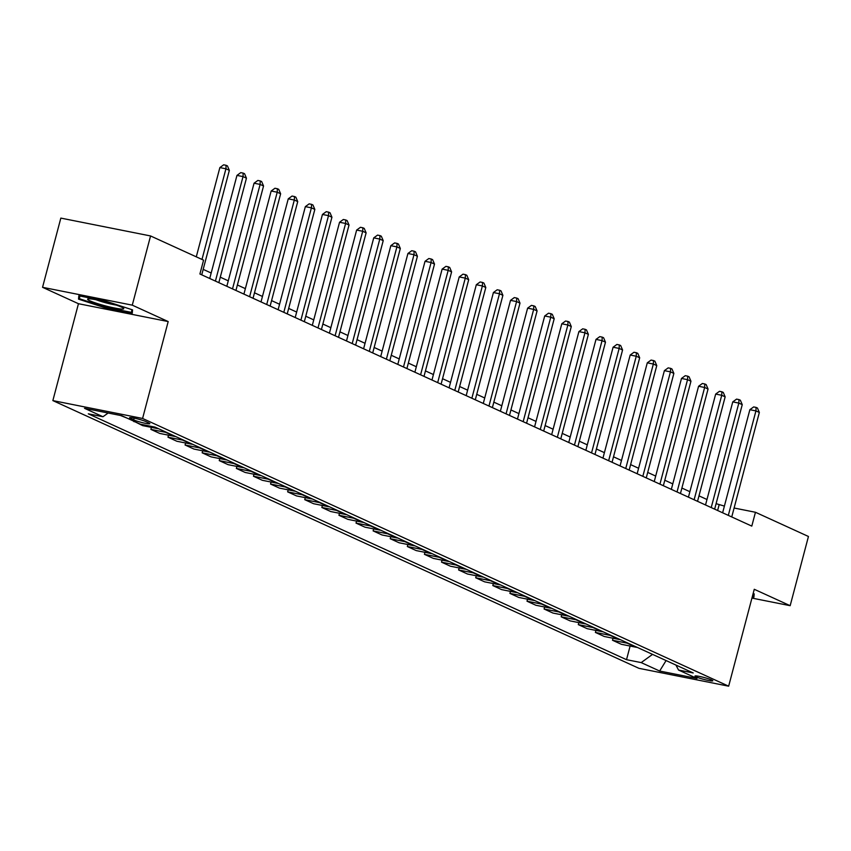 <?xml version="1.0" encoding="UTF-8"?>
<svg xmlns="http://www.w3.org/2000/svg" width="851" height="851" viewBox="0 0 851 851"><rect width="100%" height="100%" fill="white"/><g stroke="black" fill="none" stroke-linecap="round" stroke-linejoin="round"><path stroke-width="1.28" d="M711.659 679.981A9.212 0.947 -165.2 0 0 701.745 676.917A9.212 0.947 -165.2 0 0 694.99 676.077A9.212 0.947 -165.2 0 0 696.139 676.885A9.212 0.947 -165.2 0 0 706.043 679.949A9.212 0.947 -165.2 0 0 712.798 680.789A9.212 0.947 -165.2 0 0 711.659 679.981M52.858 400.598L638.931 668.322L728.658 686.183L142.585 418.458L52.858 400.598L78.452 303.711L168.19 321.561L132.277 305.158L42.55 287.308L78.452 303.711M42.55 287.308L60.836 218.101L150.563 235.95L132.277 305.158M150.563 235.95L203.57 260.161L199.911 274.001L751.795 526.109L755.454 512.27L734.105 508.015M130.682 418.522L133.692 419.894A8.925 0.925 -165.2 0 0 143.287 422.862A8.925 0.925 -165.2 0 0 149.84 423.67A8.925 0.925 -165.2 0 0 148.723 422.894L145.712 421.511A8.925 0.925 -165.2 0 0 136.117 418.554A8.925 0.925 -165.2 0 0 129.575 417.735A8.925 0.925 -165.2 0 0 130.682 418.522L130.926 417.607M108.141 413.012L102.982 416.745L88.313 413.831L626.517 659.685L630.112 646.047M102.982 416.745L84.515 408.31L121.863 415.745L140.33 424.181L154.999 427.096L693.203 672.95L678.534 670.035L697.001 678.47L659.653 671.035L641.186 662.599L626.517 659.685M751.933 598.083L790.164 605.689L808.45 536.481L755.454 512.27M790.164 605.689L754.263 589.286L728.658 686.183M168.19 321.561L142.585 418.458M724.392 506.09L716.095 503.664M706.979 499.505L698.99 495.856M689.884 491.697L681.896 488.048M672.779 483.879L664.801 480.241M655.685 476.071L647.707 472.422M638.59 468.263L630.612 464.614M621.496 460.455L613.507 456.806M604.401 452.647L596.413 448.998M587.296 444.839L579.318 441.19M570.202 437.02L562.224 433.382M553.107 429.212L545.119 425.564M536.013 421.405L528.024 417.756M518.908 413.597L510.93 409.948M501.813 405.789L493.835 402.14M484.719 397.97L476.741 394.332M467.625 390.162L459.636 386.514M450.53 382.354L442.541 378.706M433.425 374.546L425.447 370.898M416.33 366.738L408.352 363.09M399.236 358.92L391.258 355.282M382.142 351.112L374.153 347.463M365.047 343.304L357.058 339.655M347.942 335.496L339.964 331.847M330.848 327.688L322.869 324.04M313.753 319.88L305.764 316.232M296.659 312.062L288.67 308.424M279.553 304.254L271.575 300.605M262.459 296.446L254.481 292.797M245.365 288.638L237.386 284.989M228.27 280.83L220.281 277.181M211.176 273.011L203.187 269.373M717.627 510.504L719.074 505.026M637.218 647.377A11.51 9.818 114.6 0 1 636.048 647.228L621.379 644.303L612.486 640.25L613.018 638.239M620.113 639.569A11.51 9.818 114.6 0 1 618.954 639.42L604.284 636.495L595.392 632.431L595.923 630.431M603.019 631.761A11.51 9.818 114.6 0 1 601.859 631.612L587.19 628.687L578.297 624.623L578.829 622.613M585.924 623.943A11.51 9.818 114.6 0 1 584.765 623.794L570.085 620.879L561.203 616.815L561.724 614.805M568.83 616.135A11.51 9.818 114.6 0 1 567.66 615.986L552.99 613.071L544.097 609.008L544.629 606.997M551.735 608.327A11.51 9.818 114.6 0 1 550.565 608.178L535.896 605.263L527.003 601.2L527.535 599.189M534.63 600.519A11.51 9.818 114.6 0 1 533.471 600.37L518.802 597.445L509.909 593.392L510.44 591.381M517.536 592.711A11.51 9.818 114.6 0 1 516.376 592.562L501.696 589.637L492.814 585.573L493.346 583.563M500.441 584.903A11.51 9.818 114.6 0 1 499.282 584.743L484.602 581.829L475.709 577.765L476.241 575.755M483.347 577.084A11.51 9.818 114.6 0 1 482.177 576.935L467.507 574.021L458.615 569.957L459.146 567.947M466.242 569.276A11.51 9.818 114.6 0 1 465.082 569.128L450.413 566.213L441.52 562.149L442.052 560.139M449.147 561.469A11.51 9.818 114.6 0 1 447.988 561.32L433.319 558.394L424.426 554.341L424.957 552.331M432.053 553.661A11.51 9.818 114.6 0 1 430.893 553.512L416.213 550.586L407.331 546.523L407.863 544.512M414.958 545.853A11.51 9.818 114.6 0 1 413.788 545.704L399.119 542.778L390.226 538.715L390.758 536.704M397.864 538.034A11.51 9.818 114.6 0 1 396.694 537.885L382.025 534.971L373.132 530.907L373.663 528.896M380.759 530.226A11.51 9.818 114.6 0 1 379.599 530.077L364.93 527.163L356.037 523.099L356.569 521.089M363.664 522.418A11.51 9.818 114.6 0 1 362.505 522.269L347.836 519.344L338.943 515.291L339.475 513.281M346.57 514.61A11.51 9.818 114.6 0 1 345.41 514.461L330.731 511.536L321.848 507.483L322.369 505.473M329.475 506.802A11.51 9.818 114.6 0 1 328.305 506.653L313.636 503.728L304.743 499.665L305.275 497.654M312.381 498.994A11.51 9.818 114.6 0 1 311.211 498.835L296.542 495.92L287.649 491.857L288.181 489.846M295.276 491.176A11.51 9.818 114.6 0 1 294.116 491.027L279.447 488.112L270.554 484.049L271.086 482.038M278.181 483.368A11.51 9.818 114.6 0 1 277.022 483.219L262.342 480.304L253.46 476.241L253.992 474.23M261.087 475.56A11.51 9.818 114.6 0 1 259.927 475.411L245.248 472.486L236.365 468.433L236.886 466.422M243.992 467.752A11.51 9.818 114.6 0 1 242.822 467.603L228.153 464.678L219.26 460.614L219.792 458.604M226.898 459.944A11.51 9.818 114.6 0 1 225.728 459.785L211.059 456.87L202.166 452.806L202.698 450.796M209.793 452.126A11.51 9.818 114.6 0 1 208.633 451.977L193.964 449.062L185.071 444.999L185.603 442.988M192.698 444.318A11.51 9.818 114.6 0 1 191.539 444.169L176.859 441.254L167.977 437.191L168.509 435.18M175.604 436.51A11.51 9.818 114.6 0 1 174.444 436.361L159.765 433.436L150.872 429.383L151.404 427.372M158.509 428.702A11.51 9.818 114.6 0 1 157.339 428.553L142.67 425.628L133.873 421.234M127.054 418.118L120.385 415.448M135.256 421.862L133.777 421.564M166.711 432.446A11.51 9.818 114.6 0 1 165.551 432.297L150.872 429.383M183.805 440.254A11.51 9.818 114.6 0 1 182.646 440.105L167.977 437.191M200.91 448.073A11.51 9.818 114.6 0 1 199.74 447.924L185.071 444.999M218.005 455.881A11.51 9.818 114.6 0 1 216.835 455.732L202.166 452.806M235.099 463.689A11.51 9.818 114.6 0 1 233.94 463.54L219.26 460.614M252.194 471.497A11.51 9.818 114.6 0 1 251.034 471.348L236.365 468.433M269.288 479.304A11.51 9.818 114.6 0 1 268.129 479.156L253.46 476.241M286.393 487.123A11.51 9.818 114.6 0 1 285.223 486.963L270.554 484.049M303.488 494.931A11.51 9.818 114.6 0 1 302.318 494.782L287.649 491.857M320.582 502.739A11.51 9.818 114.6 0 1 319.423 502.59L304.743 499.665M337.677 510.547A11.51 9.818 114.6 0 1 336.517 510.398L321.848 507.483M354.771 518.355A11.51 9.818 114.6 0 1 353.612 518.206L338.943 515.291M371.876 526.163A11.51 9.818 114.6 0 1 370.706 526.014L356.037 523.099M388.971 533.981A11.51 9.818 114.6 0 1 387.811 533.832L373.132 530.907M406.065 541.789A11.51 9.818 114.6 0 1 404.906 541.64L390.226 538.715M423.16 549.597A11.51 9.818 114.6 0 1 422 549.448L407.331 546.523M440.265 557.405A11.51 9.818 114.6 0 1 439.095 557.256L424.426 554.341M457.359 565.213A11.51 9.818 114.6 0 1 456.189 565.064L441.52 562.149M474.454 573.031A11.51 9.818 114.6 0 1 473.294 572.872L458.615 569.957M491.548 580.839A11.51 9.818 114.6 0 1 490.389 580.69L475.709 577.765M508.643 588.647A11.51 9.818 114.6 0 1 507.483 588.498L492.814 585.573M525.748 596.455A11.51 9.818 114.6 0 1 524.578 596.306L509.909 593.392M542.842 604.263A11.51 9.818 114.6 0 1 541.672 604.114L527.003 601.2M559.937 612.082A11.51 9.818 114.6 0 1 558.777 611.922L544.097 609.008M577.031 619.89A11.51 9.818 114.6 0 1 575.872 619.741L561.203 616.815M594.126 627.698A11.51 9.818 114.6 0 1 592.966 627.549L578.297 624.623M611.231 635.506A11.51 9.818 114.6 0 1 610.061 635.357L595.392 632.431M628.325 643.313A11.51 9.818 114.6 0 1 627.155 643.165L612.486 640.25M641.186 662.599L652.547 654.376M675.949 665.067L678.534 670.035M659.653 671.035L666.088 660.567M78.515 299.137L105.226 307.849L132.245 313.232L132.565 309.892L105.854 301.169L78.824 295.797L78.515 299.137L79.366 295.903M752.252 596.87L753.89 597.2L754.199 593.86L753.146 593.519M105.396 307.2L105.226 307.849M201.985 259.438L225.93 168.796L229.344 170.36L201.74 274.841M196.283 256.842L219.866 167.583L225.93 168.796L226.089 165.307L227.451 165.924L229.344 170.36M219.866 167.583L223.664 164.817L226.089 165.307M215.42 281.096L243.024 176.604L246.45 178.167L218.835 282.649M209.729 278.49L236.961 175.402L243.024 176.604L243.184 173.115L244.556 173.732L246.45 178.167M236.961 175.402L240.759 172.625L243.184 173.115M232.514 288.904L260.119 184.412L263.544 185.975L235.94 290.468M226.823 286.298L254.055 183.21L260.119 184.412L260.278 180.923L261.651 181.55L263.544 185.975M254.055 183.21L257.853 180.444L260.278 180.923M249.609 296.712L277.224 192.22L280.639 193.783L253.034 298.275M243.918 294.106L271.161 191.018L277.224 192.22L277.373 188.731L278.745 189.358L280.639 193.783M271.161 191.018L274.958 188.252L277.373 188.731M266.714 304.52L294.318 200.038L297.733 201.591L270.129 306.083M261.012 301.924L288.255 198.826L294.318 200.038L294.478 196.538L295.84 197.166L297.733 201.591M288.255 198.826L292.053 196.06L294.478 196.538M121.267 309.041A18.711 1.936 -165.2 0 0 123.565 308.328A18.711 1.936 -165.2 0 0 109.109 302.892A18.711 1.936 -165.2 0 0 90.1 298.871A18.711 1.936 -165.2 0 0 87.972 298.924A18.711 1.936 -165.2 0 0 99.131 304.105A18.711 1.936 -165.2 0 0 121.267 309.041M131.82 309.647L131.565 312.402L105.386 307.2L79.505 298.754L79.76 295.978M132.256 309.796L131.565 312.402M96.11 299.765A14.169 1.457 -165.2 0 0 116.087 305.041M753.465 593.615L753.199 596.37L752.433 596.221M753.89 593.764L753.199 596.37M283.808 312.328L311.413 207.846L314.838 209.41L287.223 313.891M278.117 309.732L305.349 206.633L311.413 207.846L311.572 204.346L312.934 204.974L314.838 209.41M305.349 206.633L309.147 203.868L311.572 204.346M300.903 320.136L328.507 215.654L331.933 217.218L304.328 321.699M295.212 317.54L322.444 214.452L328.507 215.654L328.667 212.165L330.039 212.782L331.933 217.218M322.444 214.452L326.241 211.676L328.667 212.165M317.997 327.954L345.612 223.462L349.027 225.026L321.423 329.507M312.306 325.348L339.549 222.26L345.612 223.462L345.761 219.973L347.134 220.6L349.027 225.026M339.549 222.26L343.336 219.484L345.761 219.973M335.103 335.762L362.707 231.27L366.121 232.834L338.517 337.326M329.401 333.156L356.643 230.068L362.707 231.27L362.866 227.781L364.228 228.408L366.121 232.834M356.643 230.068L360.441 227.302L362.866 227.781M352.197 343.57L379.801 239.078L383.216 240.642L355.612 345.134M346.495 340.964L373.738 237.876L379.801 239.078L379.961 235.589L381.322 236.216L383.216 240.642M373.738 237.876L377.536 235.11L379.961 235.589M369.291 351.378L396.896 246.896L400.321 248.46L372.706 352.942M363.6 348.782L390.832 245.684L396.896 246.896L397.055 243.397L398.428 244.024L400.321 248.46M390.832 245.684L394.63 242.918L397.055 243.397M386.386 359.186L413.99 254.704L417.415 256.268L389.811 360.75M380.695 356.59L407.927 253.492L413.99 254.704L414.15 251.215L415.522 251.832L417.415 256.268M407.927 253.492L411.724 250.726L414.15 251.215M403.48 367.004L431.095 262.512L434.51 264.076L406.906 368.557M397.789 364.398L425.032 261.31L431.095 262.512L431.244 259.023L432.616 259.64L434.51 264.076M425.032 261.31L428.819 258.534L431.244 259.023M420.585 374.812L448.19 270.32L451.604 271.884L424 376.376M414.884 372.206L442.126 269.118L448.19 270.32L448.349 266.831L449.711 267.459L451.604 271.884M442.126 269.118L445.924 266.352L448.349 266.831M437.68 382.62L465.284 278.128L468.699 279.692L441.095 384.184M431.978 380.014L459.221 276.926L465.284 278.128L465.444 274.639L466.805 275.267L468.699 279.692M459.221 276.926L463.018 274.16L465.444 274.639M454.774 390.428L482.379 285.947L485.804 287.5L458.189 391.992M449.083 387.833L476.315 284.734L482.379 285.947L482.538 282.447L483.911 283.075L485.804 287.5M476.315 284.734L480.113 281.968L482.538 282.447M471.869 398.236L499.473 293.755L502.898 295.318L475.294 399.8M466.178 395.641L493.41 292.542L499.473 293.755L499.633 290.255L501.005 290.882L502.898 295.318M493.41 292.542L497.207 289.776L499.633 290.255M488.963 406.044L516.578 301.562L519.993 303.126L492.389 407.608M483.272 403.448L510.515 300.36L516.578 301.562L516.727 298.073L518.099 298.69L519.993 303.126M510.515 300.36L514.302 297.584L516.727 298.073M506.068 413.863L533.673 309.37L537.087 310.934L509.483 415.416M500.367 411.256L527.609 308.168L533.673 309.37L533.832 305.881L535.194 306.509L537.087 310.934M527.609 308.168L531.407 305.392L533.832 305.881M523.163 421.67L550.767 317.178L554.192 318.742L526.578 423.234M517.472 419.064L544.704 315.976L550.767 317.178L550.927 313.689L552.288 314.317L554.192 318.742M544.704 315.976L548.501 313.211L550.927 313.689M540.257 429.478L567.862 324.997L571.287 326.55L543.683 431.042M534.566 426.872L561.798 323.784L567.862 324.997L568.021 321.497L569.393 322.125L571.287 326.55M561.798 323.784L565.596 321.018L568.021 321.497M557.352 437.286L584.956 332.805L588.381 334.369L560.777 438.85M551.661 434.691L578.903 331.592L584.956 332.805L585.116 329.305L586.488 329.933L588.381 334.369M578.903 331.592L582.69 328.826L585.116 329.305M574.446 445.094L602.061 340.613L605.476 342.176L577.872 446.658M568.755 442.499L595.998 339.4L602.061 340.613L602.221 337.124L603.582 337.741L605.476 342.176M595.998 339.4L599.795 336.634L602.221 337.124M591.551 452.913L619.156 348.421L622.57 349.984L594.966 454.466M585.85 450.307L613.092 347.219L619.156 348.421L619.315 344.932L620.677 345.559L622.57 349.984M613.092 347.219L616.89 344.442L619.315 344.932M608.646 460.721L636.25 356.229L639.675 357.792L612.06 462.284M602.955 458.115L630.187 355.027L636.25 356.229L636.41 352.74L637.782 353.367L639.675 357.792M630.187 355.027L633.984 352.261L636.41 352.74M625.74 468.529L653.345 364.037L656.77 365.6L629.166 470.092M620.049 465.923L647.281 362.834L653.345 364.037L653.504 360.547L654.876 361.175L656.77 365.6M647.281 362.834L651.079 360.069L653.504 360.547M642.835 476.337L670.45 371.855L673.864 373.408L646.26 477.9M637.144 473.741L664.386 370.642L670.45 371.855L670.599 368.355L671.971 368.983L673.864 373.408M664.386 370.642L668.173 367.877L670.599 368.355M659.94 484.145L687.544 379.663L690.959 381.227L663.355 485.708M654.238 481.549L681.481 378.45L687.544 379.663L687.704 376.174L689.065 376.791L690.959 381.227M681.481 378.45L685.278 375.685L687.704 376.174M677.034 491.963L704.639 387.471L708.053 389.035L680.449 493.516M671.333 489.357L698.575 386.269L704.639 387.471L704.798 383.982L706.16 384.599L708.053 389.035M698.575 386.269L702.373 383.493L704.798 383.982M694.129 499.771L721.733 395.279L725.158 396.843L697.543 501.335M688.438 497.165L715.67 394.077L721.733 395.279L721.893 391.79L723.265 392.417L725.158 396.843M715.67 394.077L719.467 391.311L721.893 391.79M711.223 507.579L738.828 403.087L742.253 404.65L714.649 509.143M705.532 504.973L732.764 401.885L738.828 403.087L738.987 399.598L740.359 400.225L742.253 404.65M732.764 401.885L736.562 399.119L738.987 399.598M728.318 515.387L755.933 410.905L759.347 412.458L731.743 516.951M722.627 512.791L749.869 409.693L755.933 410.905L756.082 407.406L757.454 408.033L759.347 412.458M749.869 409.693L753.656 406.927L756.082 407.406M157.339 428.553L153.52 426.808M174.444 436.361L165.551 432.297M191.539 444.169L182.646 440.105M208.633 451.977L199.74 447.924M225.728 459.785L216.835 455.732M242.822 467.603L233.94 463.54M259.927 475.411L251.034 471.348M277.022 483.219L268.129 479.156M294.116 491.027L285.223 486.963M311.211 498.835L302.318 494.782M328.305 506.653L319.423 502.59M345.41 514.461L336.517 510.398M362.505 522.269L353.612 518.206M379.599 530.077L370.706 526.014M396.694 537.885L387.811 533.832M413.788 545.704L404.906 541.64M430.893 553.512L422 549.448M447.988 561.32L439.095 557.256M465.082 569.128L456.189 565.064M482.177 576.935L473.294 572.872M499.282 584.743L490.389 580.69M516.376 592.562L507.483 588.498M533.471 600.37L524.578 596.306M550.565 608.178L541.672 604.114M567.66 615.986L558.777 611.922M584.765 623.794L575.872 619.741M601.859 631.612L592.966 627.549M618.954 639.42L610.061 635.357M636.048 647.228L627.155 643.165M134.16 418.118L133.692 419.894"/></g></svg>

